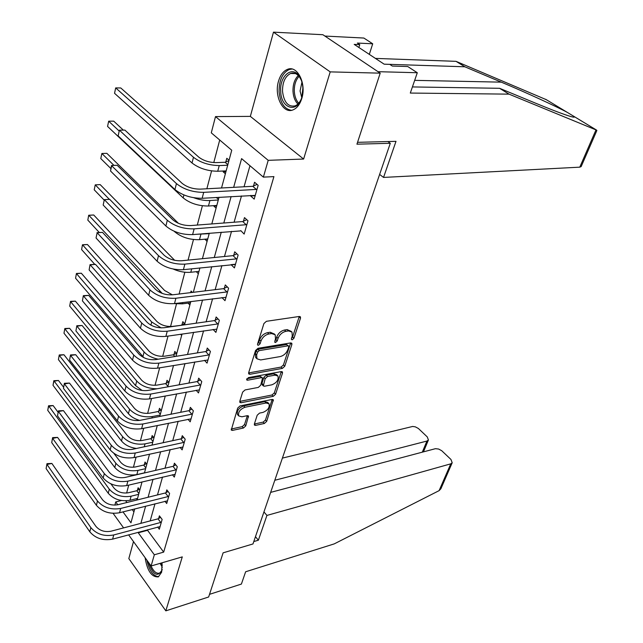 <?xml version="1.0" encoding="UTF-8"?>
<svg xmlns="http://www.w3.org/2000/svg" width="643" height="643" viewBox="0 0 643 643"><rect width="100%" height="100%" fill="white"/><g stroke="black" fill="none" stroke-linecap="round" stroke-linejoin="round"><path stroke-width="0.96" d="M292.252 339.777L293.923 338.266L300.53 318.116L300.434 316.822L299.365 316.46L266.395 321.307L263.911 323.55L257.521 344.15L257.594 345.018L258.406 345.283L260.126 343.732L260.945 341.087C262.473 337.302 265.101 334.931 268.814 333.998L271.579 333.564L275.188 334.746L275.509 338.765L274.746 342.245L275.526 342.494L277.221 340.967L278.057 338.355C279.592 334.601 282.181 332.262 285.814 331.346L288.522 330.92L291.994 332.053L292.276 336.08L291.432 338.668L291.496 339.536L292.252 339.777M291.584 338.218L292.597 336.964L299.26 316.477M257.642 343.748L258.816 342.389L259.635 339.753L260.945 341.087M274.81 340.951L275.903 339.649L276.731 337.036L278.057 338.355M145.117 557.714C147.255 570.904 151.66 577.293 158.323 576.867L161.634 572.214L162.092 562.786M301.776 98.459C306.647 83.646 297.331 64.951 287.501 69.356C283.37 71.06 280.372 74.99 278.523 81.147C273.894 95.855 283 114.277 292.967 109.905C296.945 108.265 299.887 104.447 301.776 98.459M254.363 424.034L254.435 425.087L255.568 425.385L264.386 423.472L266.684 421.374L273.347 399.729L272.246 399.424L240.072 405.902L237.685 408.072L231.263 430.087L232.453 430.4L243.432 428.021L245.771 425.891L248.495 415.973L247.338 415.659L241.897 416.801L238.754 415.933C237.878 412.235 239.927 409.358 244.887 407.284L266.049 402.984L269.015 403.812C269.867 407.453 267.858 410.314 262.995 412.388L259.523 413.111L257.192 415.233L254.363 424.034M147.705 529.719L147.544 530.306L163.676 552.112L154.328 554.78L151.097 565.993L128.616 534.839M380.198 73.157L330.205 71.879L273.484 32.15L322.89 34.722L380.198 73.157L356.937 144.185L390.293 143.285L252.972 543.954L223.113 552.835L208.654 596.985L165.822 610.85L182.282 556.886L151.097 565.993M273.484 32.15L250.336 116.383L303.617 159.046L330.205 71.879M303.617 159.046L268.211 160.332L263.365 177.122L241.591 158.612L233.658 187.338M163.676 552.112L273.918 176.616L263.365 177.122M282.39 368.391L284.753 366.253L291.882 344.487L291.801 343.249L290.724 342.912L257.996 348.297L255.544 350.515L248.64 372.755L248.737 373.929L249.91 374.282L282.39 368.391L281.095 367.073L283.45 364.935L290.636 342.928M282.518 373.069L275.59 394.207L273.259 396.329L241.053 402.751L239.871 402.414L239.783 401.312L242.636 392.134L245.039 389.947L258.325 387.407L260.704 385.245L262.561 377.996L261.42 377.65L247.547 380.222L246.719 379.973L248.351 377.634L281.353 371.574L282.438 371.903L282.518 373.069L281.224 371.75L274.32 392.881L275.59 394.207M133.487 541.599L128.825 558.59L165.822 610.85M390.293 143.285L387.898 141.548M249.966 165.733L244.051 186.775M241.479 195.938L234.1 222.221M231.528 231.359L224.463 256.493M221.907 265.615L215.148 289.663M212.592 298.762L206.122 321.781M203.574 330.856L197.385 352.894M194.845 361.937L188.913 383.051M186.382 392.061L180.699 412.292M178.175 421.269L172.726 440.664M170.218 449.594L164.994 468.2M162.494 477.09L157.479 494.933M154.995 503.79L150.181 520.902M250.826 195.384L250.649 195.986L254.194 199.113L258.148 185.337L254.572 182.25L253.503 185.988M240.779 230.596L244.147 234.084L247.973 220.774L244.485 217.607L243.456 221.224M231.062 264.651L234.422 267.922L238.119 255.046L234.727 251.815L233.731 255.311M221.931 297.58L225.002 300.683L228.586 288.209L225.283 284.921L224.319 288.305M213.09 329.457L215.887 332.399L219.359 320.318L216.136 316.975L215.196 320.254M204.49 360.329L207.054 363.134L210.422 351.432L207.271 348.04L206.371 351.215M196.131 390.253L198.494 392.937L201.757 381.58L198.687 378.148L197.803 381.227M188.005 419.268L190.191 421.832L193.35 410.821L190.352 407.349L189.5 410.33M180.104 447.415L182.13 449.875L185.2 439.193L182.274 435.673L181.447 438.574M172.428 474.735L174.309 477.098L177.291 466.722L174.43 463.177L173.626 465.99M164.954 501.267L166.706 503.533L169.607 493.462L166.81 489.878L166.031 492.618M157.688 527.035L159.327 529.221L162.14 519.431L159.408 515.831L158.652 518.483M219.721 140.021L213.773 162.583M211.579 170.909L206.861 188.777M202.384 205.784L197.297 225.058M193.479 239.542L188.053 260.126M184.854 272.23L179.108 294.028M176.503 303.914L170.54 326.531M168.024 336.088L162.671 356.367M159.657 367.804L155.035 385.318M151.555 398.515L147.625 413.425M143.71 428.278L140.431 440.72M136.107 457.125L133.431 467.244M131.373 475.081L131.116 476.053M128.729 485.103L126.639 493.028M125.723 500.809L126.968 502.496M132.193 509.553L133.921 511.892M229.045 160.228L226.802 158.299L225.814 161.972M223.378 171.006L223.161 171.81L225.38 173.763M214.055 205.647L213.91 206.162L216.08 208.163M205.021 239.188L207.062 241.479M196.284 271.676L198.333 273.749M192.426 292.412L191.067 291.014L190.633 292.629M188.061 303.126L189.87 305.031M184.79 323.807L182.813 321.677L181.969 324.811M180.627 334.231L181.664 335.373M176.737 353.586L174.808 351.424L173.988 354.47M168.924 382.481L167.035 380.294L166.24 383.252M161.337 410.539L159.488 408.329L158.717 411.199M153.958 437.795L152.158 435.56L151.402 438.349M146.797 464.278L145.029 462.02L144.305 464.728M139.836 490.022L138.108 487.748L137.393 490.384M136.412 498.679L137.208 499.74M114.888 505.125L115.716 501.934L117.79 504.771M121.471 500.519L115.716 501.934M221.53 187.989L231.745 150.237L211.29 132.852L215.501 116.6L268.211 160.332M250.336 116.383L215.501 116.6M123.601 527.903L113.104 513.347M138.43 532.203L138.269 532.798L154.328 554.78M231.11 196.557L223.804 223.017M221.264 232.219L214.28 257.513M211.748 266.692L205.069 290.885M202.537 300.04L196.147 323.196M193.623 332.318L187.507 354.486M184.991 363.576L179.132 384.811M176.632 393.87L171.014 414.213M168.522 423.231L163.137 442.73M160.662 451.707L155.502 470.395M153.034 479.332L148.083 497.264M145.623 506.162L140.873 523.354M122.99 511.884L130.963 522.807L134.725 508.918M137.144 499.973L142.015 481.945M144.45 472.959L149.538 454.159M151.981 445.125L157.286 425.513M159.737 416.439L165.275 395.975M167.735 386.861L173.522 365.489M175.997 356.343L182.033 334.022M184.517 324.844L190.818 301.527M193.318 292.308L199.909 267.938M202.408 258.695L209.305 233.208M211.812 223.941L219.022 197.28M147.544 530.306L138.269 532.798M223.161 171.81L225.942 171.689M250.649 195.986L255.167 195.721M240.691 230.901L192.611 234.599C181.905 234.816 172.991 231.954 165.878 226.006L110.54 171.022L111.488 165.581L167.309 220.252C174.454 226.175 183.384 229.045 194.122 228.868L246.205 224.72L242.724 221.554L190.706 225.564C183.585 225.677 177.645 223.772 172.903 219.842L117.179 165.275L111.737 165.476L110.54 171.022M213.91 206.162L216.667 205.985M231.054 264.675L234.904 264.265M204.956 239.437L207.681 239.196M291.351 331.426L287.188 329.618L288.522 330.92M276.731 337.036C278.266 333.291 280.854 330.952 284.479 330.036L287.188 329.618M274.561 334.119L270.253 332.246L271.579 333.564M259.635 339.753C261.154 335.967 263.775 333.604 267.488 332.672L270.253 332.246M248.6 372.932L281.095 367.073M288.731 346.947L288.667 346.095L287.911 345.854L259.209 350.628L257.497 352.171L256.637 354.92L256.959 358.786L260.656 359.943L280.219 356.568C283.788 355.611 286.336 353.304 287.847 349.647L288.731 346.947M288.538 345.966L286.593 344.544L287.911 345.854M256.203 358.014L255.657 357.444L255.335 353.578L256.195 350.829L257.899 349.286L286.593 344.544M239.759 401.393L271.997 394.995L274.32 392.881M262.4 377.827L260.142 376.308L246.84 378.759M271.852 384.819C276.82 382.746 278.845 379.812 277.937 376.01L274.995 375.142L267.544 376.517L265.165 378.679L263.3 385.913L264.426 386.242L271.852 384.819M277.519 375.576L276.651 374.692L273.709 373.816L274.995 375.142M262.167 384.715L261.942 383.429L263.887 377.337L266.258 375.182L273.709 373.816M268.653 403.426L267.761 402.47L264.795 401.642L266.049 402.984M237.838 414.912L237.516 414.558C236.64 410.861 238.682 407.983 243.633 405.918L264.795 401.642M231.191 429.026L242.202 426.647L244.541 424.517L247.338 415.659M254.371 424.018L263.148 422.121L265.446 420.032L272.174 399.44M227.839 164.664L225.09 162.277L215.871 162.615C209.12 162.486 203.413 160.654 198.751 157.117L120.78 87.97L115.684 87.906L193.471 157.286C200.479 162.623 209.071 165.38 219.239 165.564L227.686 165.243M225.09 162.277L228.932 160.629M114.55 93.307L115.684 87.906L114.55 93.307L192.024 162.992C199.008 168.337 207.576 171.094 217.72 171.247L226.159 170.885M257.079 189.082L256.34 189.412L252.771 186.309L200.198 189.13C192.988 189.098 186.952 187.161 182.082 183.311L124.887 130.087L119.389 130.159L176.431 183.593C183.753 189.396 192.844 192.321 203.71 192.353L256.34 189.412M118.143 135.898L119.389 130.159L118.143 135.898L174.944 189.548C182.242 195.384 191.309 198.293 202.151 198.293L255.263 195.4M252.771 186.309L257.063 184.404M280.702 91.402C279.424 76.268 291.986 65.313 299.083 75.978C301.318 79.169 302.58 83.18 302.869 88.011L301.913 96.948C297.685 113.763 281.031 108.956 280.702 91.402M301.245 80.053L299.55 77.023C296.913 73.575 293.939 72.394 290.62 73.479C285.179 76.244 282.478 82.183 282.518 91.29C283.901 102.189 288.064 107.068 294.992 105.902C297.436 104.946 299.437 102.848 300.988 99.609M301.945 82.183L300.072 91.017L301.744 97.511M292.01 69.026L289.149 69.532C282.39 72.972 279.038 80.343 279.094 91.652C280.268 102.96 284.407 109.181 291.528 110.307M146.909 560.198C149.28 570.767 153.219 576.257 158.717 576.65M162.205 569.312L161.988 570.188C157.527 577.615 152.97 574.938 148.324 562.159M150.992 565.856C153.629 571.611 156.514 574.006 159.657 573.058L161.907 570.47M595.989 129.902L596.873 130.497L581.151 166.593L579.785 167.164L595.989 129.902L509.023 94.143L410.306 93.058L417.299 72.731L378.004 71.686L324.884 36.056L363.866 38.05L372.707 43.788L357.355 43.065L359.767 44.648L354.197 44.391L384.168 64.187L389.762 64.364L392.318 66.052L407.742 66.534L417.299 72.731M412.412 86.934L499.579 88.3L535.651 103.21C552.417 110.13 564.2 114.591 571.016 116.592C574.095 117.42 575.059 117.347 573.902 116.383L567.391 112.445C557.264 106.867 525.982 92.479 501.299 82.151L464.825 66.784L384.144 64.171M499.579 88.3L509.023 94.143M369.315 54.374L372.707 43.788M546.317 99.689L456.024 61.342L464.825 66.784M456.024 61.342L375.408 58.4M379.619 174.438L383.549 177.428L579.785 167.164M357.548 142.328L396 141.339L383.549 177.428M358.874 47.486L359.767 44.648M253.792 541.567L258.373 540.208L266.925 515.421L450.759 463.844L452.206 462.751L450.952 459.464L441.725 450.711L438.622 449.039L435.432 448.685L270.647 492.385M266.925 515.421L263.951 511.916M452.206 462.751L440.889 488.752L439.105 490.641L334.223 543.89L245.634 571.772L241.398 584.069L209.522 594.341M422.306 452.142L426.928 441.058L428.423 439.965L427.249 436.894L418.384 428.479L415.354 426.856L412.677 426.454L282.398 458.105M426.928 441.058L274.802 480.273M258.373 540.208L255.464 536.68M123.327 130.103L113.715 121.149L108.675 121.189L107.566 126.43L183.175 197.891C189.99 203.349 198.422 206.057 208.453 206.009L216.804 205.471M193.889 197.771C199.515 199.836 204.86 200.753 209.915 200.52L218.282 200.005M107.566 126.43L108.675 121.189L119.003 130.875M218.443 199.402L216.305 197.449M174.197 231.271L174.607 231.673C181.27 237.235 189.556 239.895 199.483 239.67L207.745 238.947M196.002 234.317L209.184 233.658M178.473 223.338L106.851 153.347L101.867 153.492L113.972 165.396M100.79 158.58L101.867 153.492L100.79 158.58L110.893 168.579M246.928 224.391L246.205 224.72M242.724 221.554L246.783 219.697M237.114 258.542L236.399 258.88L233.015 255.649L181.535 260.769C174.494 261.018 168.659 259.145 164.029 255.142L109.72 199.354L104.335 199.66L158.499 255.665C165.468 261.701 174.253 264.522 184.854 264.136L236.399 258.88M103.169 205.037L104.335 199.66L103.169 205.037L157.117 261.235C164.053 267.279 172.814 270.1 183.4 269.682L235.418 264.458M233.015 255.649L236.857 253.84M104.118 199.643L109.72 199.354M173.24 269.055C179.204 271.684 185.055 272.753 190.786 272.27L198.976 271.386M174.679 260.311L100.187 184.621L95.252 184.854L109.382 199.37M94.216 189.798L95.252 184.854L94.216 189.798L104.045 199.973M174.253 303.625L182.371 303.858L190.473 302.821M172.404 294.84L164.6 290.499L93.717 214.995L88.838 215.317L162.237 293.417M88.686 215.252L87.826 220.115L88.686 215.252L93.717 214.995M87.826 220.115L99.279 232.477M181.414 325.278L172.525 326.387C166.143 326.837 160.871 325.141 156.715 321.299L87.432 244.517L82.593 244.919L151.7 321.99L161.184 327.89M181.294 325.149L184.557 323.55M82.465 244.766L81.613 249.588L82.465 244.766L87.432 244.517M81.613 249.588L94.786 264.369M227.614 291.601L226.907 291.938L223.611 288.643L172.662 294.807C165.709 295.177 159.97 293.337 155.445 289.27L102.486 232.364L97.165 232.774L149.988 289.905C156.788 296.037 165.42 298.81 175.901 298.239L226.907 291.938M96.04 237.982L97.165 232.774L96.04 237.982L148.646 295.29C155.421 301.43 164.037 304.203 174.494 303.592L225.974 297.323M223.611 288.643L227.26 286.882M96.972 232.645L102.486 232.364M218.419 323.606L217.72 323.951L214.505 320.6L164.086 327.729C157.213 328.219 151.563 326.403 147.151 322.288L95.477 264.361L90.221 264.868L141.749 323.027C148.388 329.24 156.884 331.973 167.236 331.217L217.72 323.951M89.128 269.915L90.052 264.627L89.128 269.915L140.447 328.235C147.07 334.456 155.542 337.181 165.87 336.402L216.828 329.144M214.505 320.6L217.977 318.888M90.052 264.627L95.477 264.361M209.505 354.614L208.814 354.96L205.68 351.56L155.775 359.598C148.983 360.201 143.429 358.408 139.113 354.245L88.686 295.386L83.486 295.981L133.776 355.073C140.262 361.366 148.621 364.059 158.853 363.134L208.814 354.96M82.425 300.884L83.341 295.643L82.425 300.884L132.522 360.12C138.984 366.422 147.319 369.098 157.535 368.158L207.962 359.984M205.68 351.56L208.991 349.888M83.341 295.643L88.686 295.386M174.848 356.527L173.313 354.799L164.64 356.19C158.323 356.736 153.13 355.065 149.063 351.182L81.315 273.219L76.533 273.701L144.104 351.954C147.335 355.475 152.037 357.894 158.21 359.204M173.313 354.799L176.439 353.248M76.421 273.46L75.577 278.242L76.421 273.46L81.315 273.219M75.577 278.242L143.871 357.693M200.873 384.667L200.19 385.02L197.128 381.572L147.737 390.462C141.026 391.161 135.56 389.401 131.341 385.189L82.087 325.487L76.943 326.17L126.052 386.113C132.394 392.471 140.624 395.115 150.735 394.046L200.19 385.02M75.914 330.92L76.83 325.736L75.914 330.92L124.838 390.992C131.156 397.366 139.362 400.002 149.457 398.909L199.37 389.875M197.128 381.572L200.294 379.949M76.83 325.736L82.087 325.487M167.895 386.29L165.572 383.59L156.98 385.109C150.735 385.752 145.623 384.104 141.637 380.182L75.368 301.133L70.634 301.696L136.726 381.026C141.749 386.234 148.597 388.806 157.262 388.75M165.572 383.59L168.562 382.071M70.545 301.374L69.701 306.108L70.545 301.374L75.368 301.133M69.701 306.108L135.569 385.607L142.183 390.51M192.49 413.811L191.815 414.172L188.825 410.684L139.941 420.361C133.31 421.157 127.925 419.429 123.802 415.169L75.689 354.695L70.601 355.458L118.577 416.174C124.774 422.596 132.876 425.2 142.867 423.986L191.815 414.172M69.605 360.08L70.505 354.944L69.605 360.08L117.396 420.908C123.577 427.338 131.654 429.934 141.629 428.696L191.043 418.866M188.825 410.684L191.863 409.093M70.505 354.944L75.689 354.695M160.324 414.269L158.057 411.536L149.546 413.192C143.365 413.915 138.325 412.292 134.427 408.329L69.581 328.3L64.895 328.927L129.573 409.253C135.432 415.233 143.011 417.669 152.319 416.568L160.123 415.032M158.057 411.536L160.927 410.049M64.822 328.525L63.987 333.219L64.822 328.525L69.581 328.3M63.987 333.219L128.439 413.698C130.987 416.752 134.741 418.987 139.692 420.409M184.364 442.095L183.697 442.448L180.779 438.928L132.394 449.344C125.835 450.229 120.53 448.525 116.496 444.233L69.476 383.067L64.445 383.903L111.327 445.318C117.396 451.796 125.369 454.36 135.247 453.01L183.697 442.448M63.472 388.388L64.372 383.3L63.472 388.388L110.186 449.907C116.23 456.393 124.187 458.949 134.049 457.575L182.958 446.998M180.779 438.928L183.689 437.377M64.372 383.3L69.476 383.067M152.97 441.452L150.759 438.687L142.328 440.463C136.212 441.267 131.244 439.667 127.427 435.673L63.946 354.735L59.309 355.426L122.62 436.669C128.359 442.689 135.826 445.093 145.037 443.871L152.761 442.223M150.759 438.687L153.508 437.24M59.252 354.96L58.425 359.614L59.252 354.96L63.946 354.735M58.425 359.614L121.519 440.985C124.919 445.02 129.918 447.512 136.509 448.46M176.479 469.543L175.82 469.904L172.967 466.352L125.063 477.452C118.577 478.424 113.361 476.744 109.406 472.42L63.44 410.62L58.465 411.536L104.295 473.578C110.234 480.104 118.087 482.628 127.853 481.149L175.82 469.904M57.516 415.884L58.409 410.853L57.516 415.884L103.185 478.022C109.109 484.557 116.938 487.081 126.695 485.586L175.113 474.301M172.967 466.352L175.764 464.833M58.409 410.853L63.44 410.62M145.832 467.863L143.662 465.074L135.319 466.971C129.267 467.847 124.372 466.271 120.627 462.245L113.924 453.428M143.662 465.074L146.307 463.659M63.641 387.287L58.465 380.479L53.867 381.235L53.007 385.302L114.8 467.501C120.402 473.578 127.756 475.941 136.846 474.59L144.49 472.822M53.007 385.302L53.835 380.696L115.861 463.298C121.487 469.374 128.857 471.737 137.964 470.403L145.615 468.651M53.835 380.696L58.465 380.479M168.82 496.195L168.169 496.557L165.38 492.972L117.958 504.723C111.544 505.776 106.4 504.12 102.534 499.764L57.573 437.401L52.646 438.381L97.479 500.993C103.29 507.56 111.03 510.052 120.683 508.452L168.169 496.557M51.729 442.609L52.613 437.626L51.729 442.609L96.402 505.31C102.197 511.884 109.913 514.368 119.558 512.752L167.485 500.825M165.38 492.972L168.064 491.493M52.613 437.626L57.573 437.401M138.88 493.535L136.766 490.73L128.496 492.731C122.508 493.671 117.685 492.12 114.012 488.069L110.917 483.874M136.766 490.73L139.314 489.339M58.095 412.292L53.12 405.556L48.571 406.368L47.735 410.33L108.257 493.269C113.755 499.386 121.005 501.717 130.007 500.262L137.57 498.397M47.735 410.33L48.555 405.765L109.294 489.186C114.808 495.295 122.074 497.634 131.092 496.195L138.663 494.346M48.555 405.765L53.12 405.556M161.377 522.092L160.734 522.454L158.001 518.845L111.062 531.198C104.721 532.324 99.649 530.692 95.863 526.312L51.874 463.442L46.995 464.479L90.856 527.606C96.554 534.212 104.174 536.664 113.723 534.96L160.734 522.454M46.111 468.594L46.979 463.659L46.111 468.594L89.811 531.793C95.485 538.408 103.097 540.851 112.629 539.131L160.083 526.585M158.001 518.845L160.597 517.39M46.979 463.659L51.874 463.442M292.597 336.964L293.923 338.266M258.816 342.389L260.126 343.732M275.903 339.649L277.221 340.967M284.479 330.036L285.814 331.346M267.488 332.672L268.814 333.998M299.18 316.83L300.53 318.116M248.632 372.924L249.91 374.282M290.564 343.185L291.882 344.487M283.45 364.935L284.753 366.253M257.899 349.286L259.209 350.628M256.195 350.829L257.497 352.171M255.335 353.578L256.637 354.92M271.997 394.995L273.259 396.329M239.807 401.385L241.053 402.751M260.142 376.308L261.42 377.65M246.631 379.249L247.547 380.222M266.258 375.182L267.544 376.517M263.887 377.337L265.165 378.679M261.942 383.429L263.22 384.771M243.633 405.918L244.887 407.284M247.338 415.683L248.576 417.05M244.541 424.517L245.771 425.891M242.202 426.647L243.432 428.021M231.231 429.01L232.453 430.4M272.158 399.496L273.42 400.83M265.446 420.032L266.684 421.374M263.148 422.121L264.386 423.472M254.355 424.05L255.568 425.385M219.239 165.564L217.72 171.247M193.471 157.286L192.024 162.992M203.71 192.353L202.151 198.293M176.431 183.593L174.944 189.548M297.91 104.037C295 101.088 293.369 96.884 292.999 91.41C292.822 84.538 294.582 79.242 298.272 75.52M299.043 76.372C295.716 80.021 294.14 85.021 294.317 91.37C294.647 96.394 296.11 100.34 298.698 103.21M162.341 567.303L160.115 563.356M161.184 563.051L162.317 565.285M596.632 130.143L573.902 116.383M567.391 112.445L545.626 99.263M414.679 80.351L501.299 82.151M439.105 490.641L450.759 463.844M209.915 200.52L208.453 206.009M183.922 194.95L183.175 197.891M200.897 234.349L199.483 239.67M194.122 228.868L192.611 234.599M167.309 220.252L165.878 226.006M184.854 264.136L183.4 269.682M158.499 255.665L157.117 261.235M191.71 268.806L190.786 272.27M182.716 302.556L182.371 303.858M159.536 291.094L159.279 292.107M151.7 321.99L150.896 325.149M175.901 298.239L174.494 303.592M149.988 289.905L148.646 295.29M167.236 331.217L165.87 336.402M141.749 323.027L140.447 328.235M158.853 363.134L157.535 368.158M133.776 355.073L132.522 360.12M144.104 351.954L142.907 356.672M150.735 394.046L149.457 398.909M126.052 386.113L124.838 390.992M136.726 381.026L135.569 385.607M142.867 423.986L141.629 428.696M118.577 416.174L117.396 420.908M152.319 416.568L151.941 417.982M129.573 409.253L128.439 413.698M135.247 453.01L134.049 457.575M111.327 445.318L110.186 449.907M145.037 443.871L144.257 446.789M122.62 436.669L121.519 440.985M127.853 481.149L126.695 485.586M104.295 473.578L103.185 478.022M137.964 470.403L136.846 474.59M115.861 463.298L114.8 467.501M120.683 508.452L119.558 512.752M97.479 500.993L96.402 505.31M131.092 496.195L130.007 500.262M109.294 489.186L108.257 493.269M113.723 534.96L112.629 539.131M90.856 527.606L89.811 531.793M255.657 357.444L256.959 358.786M262.022 384.562L263.3 385.913M237.516 414.558L238.754 415.933M299.55 77.023L299.083 75.978M295.467 73.591L290.62 73.479M428.423 439.965L423.472 451.836"/></g></svg>
